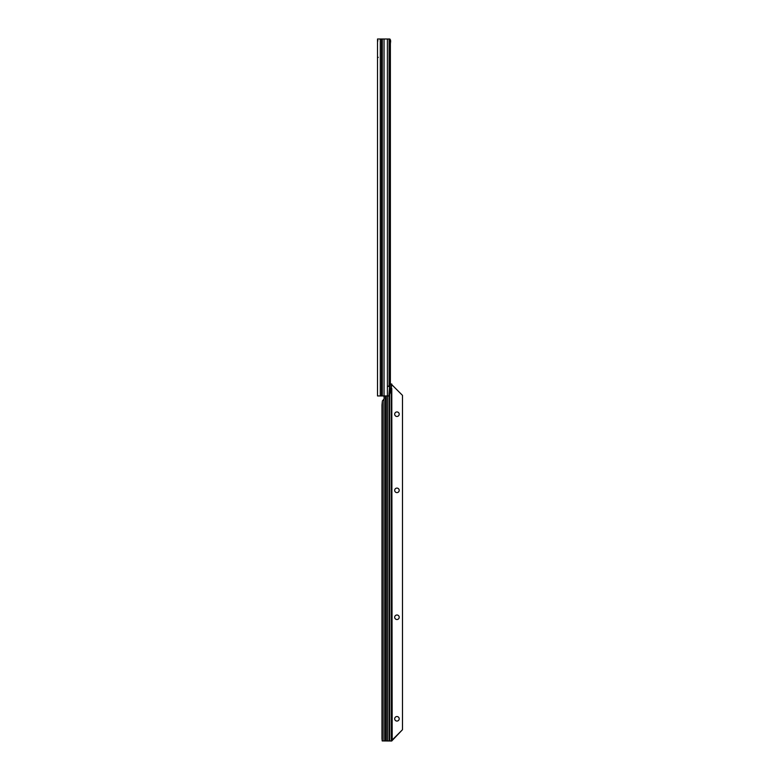 <?xml version="1.0" encoding="UTF-8"?>
<svg xmlns="http://www.w3.org/2000/svg" width="780" height="780" viewBox="0 0 780 780"><rect width="100%" height="100%" fill="white"/><g stroke="black" fill="none" stroke-linecap="round" stroke-linejoin="round"><path stroke-width="1.17" d="M377.51 50.398L377.51 45.055M377.51 100.474L377.51 98.095L377.51 100.474M377.51 104.881L377.51 102.414L377.51 104.881M381.556 395.947L377.51 395.947L377.51 39L381.556 39L381.556 395.947L382.102 395.947L382.102 39L381.556 39M389.571 43.758L390.38 43.758L390.38 384.062M390.166 391.19L390.439 391.745M390.38 389.035L390.38 391.19M389.639 41.584L388.898 39L389.863 39L390.488 40.014L390.653 41.252L389.571 41.925M384.043 395.947L389.23 395.947L390.049 393.198L389.21 39L384.043 39L384.043 395.947L382.102 395.947M382.102 39L384.043 39M387.397 395.947L387.397 386.431L389.113 386.431L389.113 39M389.571 386.431L388.908 395.947M390.38 43.758L390.653 41.252M389.552 40.141L390.488 40.014M378.222 57.32A1.423 1.17 -0 0 0 377.51 58.334M394.68 414.2A2.262 2.262 180 0 1 396.942 411.938A2.262 2.262 180 0 1 399.204 414.2A2.262 2.262 -0 0 0 396.942 411.938A2.262 2.262 -0 0 0 394.68 414.2A2.262 2.262 -0 0 0 396.942 416.462A2.262 2.262 -0 0 0 399.204 414.2M394.68 490.347A2.262 2.262 180 0 1 396.942 488.095A2.262 2.262 180 0 1 399.204 490.347A2.262 2.262 -0 0 0 396.942 488.095A2.262 2.262 -0 0 0 394.68 490.347A2.262 2.262 -0 0 0 396.942 492.609A2.262 2.262 -0 0 0 399.204 490.347M394.68 617.263A2.262 2.262 180 0 1 396.942 615.001A2.262 2.262 180 0 1 399.204 617.263A2.262 2.262 -0 0 0 396.942 615.001A2.262 2.262 -0 0 0 394.68 617.263A2.262 2.262 -0 0 0 396.942 619.525A2.262 2.262 -0 0 0 399.204 617.263M394.68 718.799A2.262 2.262 180 0 1 396.942 716.537A2.262 2.262 180 0 1 399.204 718.799A2.262 2.262 -0 0 0 396.942 716.537A2.262 2.262 -0 0 0 394.68 718.799A2.262 2.262 -0 0 0 396.942 721.061A2.262 2.262 -0 0 0 399.204 718.799M391.677 384.014L390.478 384.033L391.784 384.014L391.316 388.372A1.979 1.404 89.7 0 0 390.029 390.341A1.979 1.404 89.7 0 0 391.316 392.33L391.784 388.44L390.614 388.44M383.974 740.922L382.19 740.942L381.976 738.582L381.976 405.034L382.395 400.91L383.935 399.136L383.974 740.922L387.64 740.922L387.64 395.947M383.935 399.136L383.974 399.106A0.79 0.79 -0 0 0 384.101 398.687L384.101 396.669A0.79 0.79 -0 0 0 383.974 396.25L382.844 395.879M390.595 392.272L391.784 392.272L391.784 741L383.37 740.942M391.784 392.272L391.784 740.961L387.64 740.922M390.595 391.93L390.595 388.762M392.184 385.057L402.49 395.372L402.49 729.7L392.184 740.015L391.784 388.44M389.571 384.657A2.379 1.687 -90.3 0 1 390.478 384.033M391.316 388.372L391.316 384.033A2.379 1.687 89.7 0 0 390.38 384.696L389.571 384.706M389.542 385.973L390.38 384.696M389.649 387.475L389.649 385.729L388.81 385.739M389.639 385.749L388.781 385.749M384.101 396.679A0.79 0.79 -0 0 0 383.974 396.26L383.974 395.947M402.49 729.7L391.784 740.912M385.613 395.947L385.613 740.922M386.012 395.947L386.012 740.922M380.279 395.947L380.279 39M382.307 395.947L382.307 39M387.397 386.431L387.397 39M385.388 395.947L385.388 740.922M389.21 395.947L389.21 740.932M389.542 395.411L389.542 740.942M390.595 741L391.784 741M391.316 392.33L391.316 740.951M389.649 740.942L389.649 395.206M386.236 395.947L386.236 740.922M382.395 400.91L382.395 740.932M377.92 40.882L377.51 39.673"/></g></svg>
